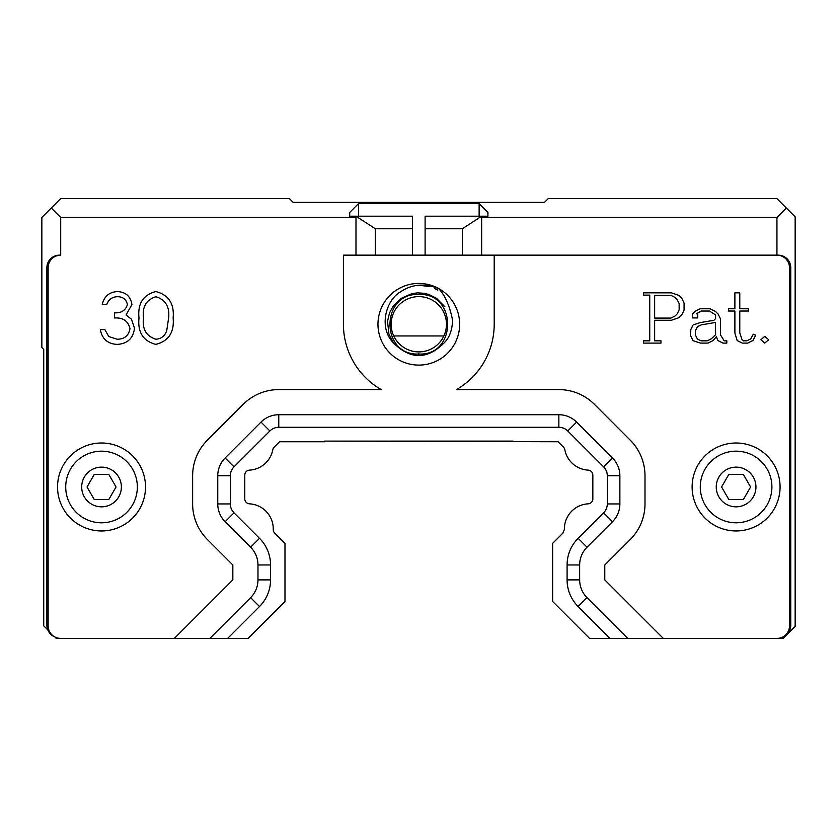 <?xml version="1.0" encoding="UTF-8"?>
<svg xmlns="http://www.w3.org/2000/svg" width="837" height="837" viewBox="0 0 837 837"><rect width="100%" height="100%" fill="white"/><g stroke="black" fill="none" stroke-linecap="round" stroke-linejoin="round"><path stroke-width="1.26" d="M715.436 322.486L715.604 334.685L711.419 338.744L707.213 340.837L701.082 340.837L697.43 339.048L695.38 335.009L695.38 330.709L697.42 326.733L701.28 324.871L715.436 322.486M679.163 303.601L677.081 299.468L675.04 297.438L670.887 295.367L654.649 295.367L654.649 318.091L670.897 318.091L675.03 316.02L677.07 313.99L679.163 309.857L679.163 303.601M563.437 447.104L558.07 441.748L563.437 447.104A5.022 5.022 0 0 1 564.818 449.72A25.131 25.131 0 0 0 588.097 470.122A5.022 5.022 0 0 1 592.847 475.134L592.847 498.831A5.022 5.022 0 0 1 588.097 503.843A25.131 25.131 0 0 0 564.379 529.444L562.903 533.106L552.64 543.37L552.64 601.479L589.551 638.401L627.76 638.401L587.009 597.649A23685.049 3.777 135 0 0 578.116 606.532A37.707 37.707 0 0 1 567.078 579.884L579.654 579.884A25.131 25.131 0 0 0 587.009 597.649A25.131 25.131 0 0 1 579.654 579.884L579.654 564.975L567.088 564.965A37.707 37.707 0 0 1 578.116 538.317A23685.552 5.608 45 0 0 587.009 547.199A25.131 25.131 0 0 0 579.654 564.975A25.131 25.131 0 0 1 587.009 547.199L612.506 521.713L603.613 512.83L578.126 538.327M259.512 606.532A23686.629 5.597 -135 0 0 250.619 597.649A25.131 25.131 0 0 0 257.974 579.884L270.55 579.884A37.707 37.707 0 0 1 259.512 606.532L227.643 638.401L209.867 638.401L250.619 597.649A25.131 25.131 0 0 0 257.974 579.884L257.974 564.975A25.131 25.131 0 0 0 250.619 547.199A23701.904 4.917 -45 0 0 259.512 538.317A37.707 37.707 0 0 1 270.55 564.965L257.974 564.975A25.131 25.131 0 0 0 250.619 547.199L225.132 521.713A25.131 25.131 0 0 1 217.766 503.947L217.766 475.74A25.131 25.131 0 0 1 225.132 457.975L261.008 422.089A25.131 25.131 0 0 1 278.773 414.733L558.854 414.733A25.131 25.131 0 0 1 576.62 422.089L612.506 457.975A25.131 25.131 0 0 1 619.861 475.74L619.861 503.947A25.131 25.131 0 0 1 612.506 521.713M227.643 638.401L248.076 638.401L284.988 601.479L284.988 543.37L274.724 533.106A5.022 5.022 0 0 1 273.249 529.444A25.131 25.131 -89.7 0 0 249.531 503.843A5.022 5.022 0 0 1 244.781 498.831L244.781 475.134A5.022 5.022 0 0 1 249.531 470.122A25.131 25.131 0 0 0 272.81 449.72A5.022 5.022 0 0 1 274.201 447.104L279.558 441.748L324.578 441.748L324.578 441.12L558.07 441.748M166.73 330.615L168.635 317.976C169.785 306.886 165.559 299.803 155.944 296.706C146.255 299.751 142.112 306.834 143.504 317.976C142.102 329.108 146.255 336.202 155.944 339.236C161.374 338.744 164.973 335.867 166.73 330.615M578.126 606.532L609.985 638.401M567.088 564.965L567.088 579.884M259.501 538.327L234.015 512.83A12.565 12.565 0 0 1 230.332 503.947L230.332 475.74A12.565 12.565 0 0 1 234.015 466.858L269.891 430.971A12.565 12.565 0 0 1 278.773 427.299L558.854 427.299A12.565 12.565 0 0 1 567.737 430.971L603.613 466.858A12.565 12.565 0 0 1 607.296 475.74L607.296 503.947A12.565 12.565 0 0 1 603.613 512.83M270.539 579.884L270.539 564.965M127.391 304.595C125.55 310.485 121.26 313.226 114.502 312.818C121.26 313.226 125.55 310.485 127.391 304.595C126.282 299.332 122.913 296.706 117.285 296.706C112.116 296.936 108.611 299.51 106.77 304.448C108.611 299.51 112.116 296.936 117.285 296.706M114.502 317.976C122.955 317.432 128.113 320.979 129.976 328.606C128.783 335.616 124.514 339.163 117.17 339.236L108.779 336.526L117.17 339.236C124.514 339.163 128.783 335.616 129.976 328.606C128.113 320.979 122.955 317.432 114.502 317.976L114.502 312.818M117.096 344.394C127.454 343.798 133.25 338.389 134.485 328.177L131.482 319.242L126.031 314.953L131.901 304.616L126.031 314.953L131.482 319.242L134.485 328.177C133.25 338.389 127.454 343.798 117.096 344.394C107.691 343.871 102.093 338.933 100.325 329.579L104.845 329.579L108.779 336.526M117.222 291.558C109.124 292.144 104.144 296.434 102.26 304.448C104.144 296.434 109.124 292.144 117.222 291.558C125.759 291.987 130.656 296.34 131.901 304.616M155.797 344.394C168.624 341.109 174.399 332.31 173.144 317.997C174.399 332.31 168.624 341.109 155.797 344.394C143.137 341.046 137.53 332.247 138.994 317.997C137.509 303.726 143.106 294.917 155.797 291.558C143.106 294.917 137.509 303.726 138.994 317.997M768.711 339.77L764.715 343.107L760.917 339.77L764.715 336.369L768.711 339.77M700.496 322.527L713.888 320.33L715.604 318.635L715.604 314.974L709.504 311.029L701.113 311.029L696.332 313.854L697.66 313.854L697.66 317.924L692.523 317.924L692.523 314.032L695.265 311.228L700.234 308.78L710.163 308.78L715.457 311.395L718.083 314.021L720.511 318.939L720.511 334.957L724.204 340.826L726.819 340.826L726.819 343.107L722.959 343.107L717.895 340.544L716.346 336.673L713.25 340.492L707.987 343.107L700.475 343.107L693.046 340.638L690.473 335.396L690.473 330.238L693.067 324.997L700.496 322.527M739.782 292.845L739.782 308.78L748.351 308.78L748.351 311.029L739.782 311.029L739.782 332.802L741.906 339.299L743.455 340.826L746.855 340.826L750.81 338.849L753.31 334.214L755.644 335.239L753.154 340.335L747.671 343.107L742.293 343.107L737.146 340.492L734.886 333L734.886 311.029L728.598 311.029L728.598 308.78L734.886 308.78L734.886 292.845L739.782 292.845M681.674 298.077L684.07 303.004L684.07 310.108L681.674 315.005L678.901 317.694L671.389 320.247L654.649 320.247L654.649 340.826L660.958 340.826L660.958 343.107L643.465 343.107L643.465 340.826L649.742 340.826L649.742 295.126L643.465 295.126L643.465 292.845L671.42 292.845L678.943 295.398L681.674 298.077M250.619 547.199L225.132 521.713L234.015 512.83M209.867 638.401L174.326 638.401L232.843 579.884L232.843 564.975L207.356 539.488A50.262 50.262 0 0 1 192.636 503.947L192.636 475.74A50.262 50.262 0 0 1 207.356 440.199L243.243 404.323A50.262 50.262 0 0 1 278.773 389.603L381.201 389.603A75.393 75.393 0 0 1 343.421 324.254L343.421 255.149L494.207 255.149L494.207 324.254A75.393 75.393 0 0 1 456.427 389.603L558.854 389.603A50.262 50.262 0 0 1 594.396 404.323L630.271 440.199A50.262 50.262 0 0 1 644.992 475.74L644.992 503.947A50.262 50.262 0 0 1 630.271 539.488L604.785 564.975L604.785 579.884L663.302 638.401L627.76 638.401M106.77 304.448L102.26 304.448M155.797 291.558C168.614 294.854 174.399 303.664 173.144 317.997M494.207 255.149L776.935 255.149A12.565 12.565 0 0 1 789.5 267.714L789.5 625.835A12.565 12.565 0 0 1 776.935 638.401L663.302 638.401L783.212 638.401L795.15 626.463L795.15 216.825L776.935 198.599L548.235 198.599L544.468 202.376L293.159 202.376L289.393 198.599L60.703 198.599L41.85 217.453L41.85 347.501L43.733 349.385L43.733 625.835L47.772 629.874M780.074 486.977A43.984 43.984 0 0 1 714.107 525.071A43.984 43.984 0 0 1 714.107 448.894A43.984 43.984 0 0 1 780.074 486.977M54.457 636.737A12.565 12.565 0 0 1 46.872 625.197L46.872 267.714A12.565 12.565 0 0 1 59.437 255.149L60.703 255.149A12.565 12.565 0 0 0 48.138 267.714L48.138 625.835A12.565 12.565 0 0 0 60.703 638.401L56.299 638.401L54.865 636.957M459.649 324.254A40.835 40.835 0 0 1 398.391 359.628A40.835 40.835 0 0 1 398.391 288.891A40.835 40.835 0 0 1 459.649 324.254M174.326 638.401L60.703 638.401M57.554 486.977A43.984 43.984 0 0 1 123.531 448.894A43.984 43.984 0 0 1 123.531 525.071A43.984 43.984 0 0 1 57.554 486.977M481.641 217.453L776.935 217.453L776.935 255.149L778.19 255.149A12.565 12.565 0 0 1 790.756 267.714L790.756 625.197A12.565 12.565 0 0 1 783.17 636.737M462.338 255.149L462.338 228.763L481.641 216.197L481.641 255.149M425.102 228.763L462.338 228.763M479.13 216.197L487.929 216.197L487.929 212.431L479.13 203.632L479.13 216.197L425.102 216.197L425.102 255.149M358.498 203.632L349.709 212.431L349.709 216.197L358.498 216.197L358.498 203.632L479.13 203.632M355.987 255.149L355.987 216.197L375.29 228.763L412.536 228.763M375.29 228.763L375.29 255.149M446.456 324.254A27.642 27.642 0 0 1 404.993 348.202A27.642 27.642 0 0 1 404.993 300.316A27.642 27.642 0 0 1 446.456 324.254M418.866 354.051C457.232 355.84 457.243 292.699 418.887 294.467C380.521 292.531 380.26 355.662 418.636 354.051M412.536 255.149L412.536 216.197L358.498 216.197M393.672 343.107C410.548 359.743 427.362 359.68 444.091 342.898C449.364 337.897 452.2 330.343 452.597 320.226C449.699 305.871 445.064 295.335 438.682 288.629C424.558 282.948 411.668 284.13 400.002 292.165C385.575 300.713 378.523 328.334 393.536 342.908L388.923 333.932L387.531 321.398L389.414 313.184L393.076 306.248L400.599 298.663L411.93 293.609L417.558 292.866L424.097 293.295L429.235 294.624L436.464 298.275L444.97 306.876M393.767 335.961L443.861 335.961M94.278 474.412L108.789 474.412L116.05 486.977L108.789 499.543L94.278 499.543L87.027 486.977L94.278 474.412M70.517 504.889A35.813 35.813 0 0 0 132.549 504.889A35.813 35.813 0 0 0 101.539 451.174A35.813 35.813 0 0 0 70.517 504.889M743.35 499.543L728.839 499.543L721.578 486.977L728.839 474.412L743.35 474.412L750.601 486.977L743.35 499.543M767.111 469.076A35.813 35.813 0 0 0 705.078 469.076A35.813 35.813 0 0 0 736.089 522.79A35.813 35.813 0 0 0 767.111 469.076A35.813 35.813 0 0 0 705.078 469.076A35.813 35.813 0 0 0 736.089 522.79A35.813 35.813 0 0 0 767.111 469.076A35.813 35.813 0 0 0 736.089 451.174A35.813 35.813 0 0 1 767.111 469.076M513.06 441.12L324.578 441.12M418.824 285.197L429.276 286.557M434.518 288.462L437.835 290.157M355.987 217.453L60.703 217.453L51.277 208.026M776.935 217.453L786.351 208.026M60.703 217.453L60.703 255.149M217.766 503.947L230.332 503.947M217.766 475.74L230.332 475.74M225.132 457.975L234.015 466.858M261.008 422.089L269.891 430.971M278.773 414.733L278.773 427.299M558.854 414.733L558.854 427.299M576.62 422.089L567.737 430.971M612.506 457.975L603.613 466.858M619.861 475.74L607.296 475.74M619.861 503.947L607.296 503.947M418.814 353.664L418.814 355.673M84.338 496.906A19.858 19.858 0 0 1 101.539 467.13A19.858 19.858 0 0 1 118.728 496.906A19.858 19.858 0 0 1 84.338 496.906M753.29 477.059A19.858 19.858 0 0 1 736.089 506.835A19.858 19.858 0 0 1 718.899 477.059A19.858 19.858 0 0 1 753.29 477.059"/></g></svg>
